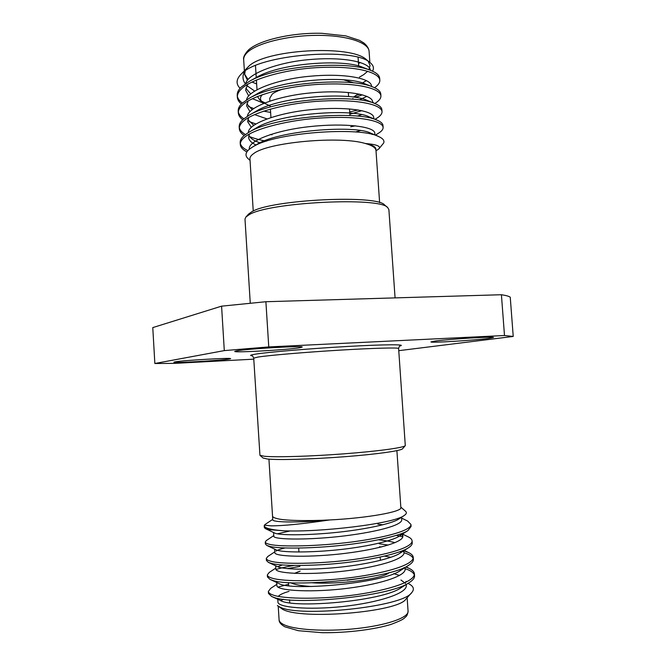 <?xml version="1.0" encoding="UTF-8"?>
<svg xmlns="http://www.w3.org/2000/svg" width="666" height="666" viewBox="0 0 666 666"><rect width="100%" height="100%" fill="white"/><g stroke="black" fill="none" stroke-linecap="round" stroke-linejoin="round"><path stroke-width="1" d="M405.294 445.646L402.564 448.759C401.049 450.815 376.29 454.312 343.773 456.784C311.305 459.274 278.122 460.173 267.374 459.007L263.062 458.025L259.948 455.303L264.377 456.268C275.499 457.409 310.131 456.41 344.056 453.829C378.03 451.257 403.804 447.694 405.294 445.646L398.618 348.501C398.909 347.452 373.901 348.085 339.435 350.166C305.028 352.239 269.247 355.294 258.125 357.034L253.713 358.125C252.83 356.144 252.248 355.344 251.956 355.736L251.964 355.736M245.879 217.033L248.585 214.061L251.765 211.796C270.546 199.667 377.231 194.389 384.648 205.028L387.72 207.617C380.253 196.67 268.581 202.223 249.159 214.71L245.879 217.033L244.988 219.089L250.266 303.172M395.071 297.885L388.877 209.532L387.72 207.617M269.88 101.041L269.705 98.327L272.277 94.056C274.625 92.208 278.296 90.526 283.291 88.994M257.484 96.478L259.748 99.925L262.629 102.348C259.873 99.992 259.765 97.427 262.312 94.664M261.447 101.124L264.943 102.839M353.455 97.086L356.968 94.78M352.98 98.593L352.081 99.142M270.196 106.019L262.629 102.348M253.246 211.064L249.941 158.783C249.842 157.109 251.09 155.378 253.688 153.588C267.607 142.316 339.943 135.648 365.326 143.498C372.069 145.371 375.624 147.677 375.982 150.399L379.628 202.672M240.068 88.278C235.955 84.116 236.114 79.629 240.526 74.8L248.185 66.858C263.728 49.45 351.207 44.247 366.508 59.757L370.271 62.771C373.484 65.401 374.234 68.207 372.527 71.179M368.19 61.347L370.08 65.493L368.856 69.73M367.665 71.279L363.811 74.575L359.44 77.148M374.508 87.712C378.122 85.273 379.895 82.775 379.82 80.211C379.179 71.995 355.194 65.834 320.105 67.491C287.304 68.756 251.215 78.754 241.25 89.111C238.511 91.766 237.213 94.464 237.337 97.203C237.512 99.642 238.844 101.915 241.342 104.038M379.82 80.211L379.687 78.313C379.387 75.266 376.357 72.619 370.596 70.363C348.435 60.498 275.866 65.36 249.126 81.468L241.125 87.163C238.395 89.827 237.088 92.541 237.213 95.296L237.337 97.203M254.603 145.887L256.493 144.68C277.847 130.386 355.336 124.725 370.729 133.175L378.363 136.413C382.85 138.362 384.632 140.551 383.708 142.974L378.954 148.784L376.024 150.857M375.383 135.148L378.646 133.108C381.693 131.227 383.183 129.337 383.125 127.431C382.592 120.671 358.641 115.859 323.485 117.849C290.617 119.43 254.37 128.471 244.297 137.479C241.533 139.785 240.201 142.116 240.301 144.48C240.543 147.244 242.724 149.725 246.853 151.931M383.125 127.431L382.992 125.516C382.825 123.535 380.869 121.761 377.131 120.196C358.283 110.348 273.068 116.384 248.568 132.476L244.172 135.514C241.408 137.837 240.076 140.185 240.185 142.557L240.301 144.48M375.025 119.322L376.831 118.207C380.344 116.067 382.076 113.878 382.026 111.663C381.452 104.42 357.484 99.159 322.352 101.032C289.51 102.514 253.321 111.871 243.281 121.329C240.526 123.751 239.202 126.207 239.31 128.696C239.502 131.16 241.125 133.433 244.172 135.514M382.026 111.663L381.893 109.757C381.685 107.451 379.404 105.411 375.05 103.621C355.011 93.698 274.042 99.309 248.668 115.509L243.157 119.372C240.401 121.811 239.086 124.284 239.194 126.781L239.31 128.696M374.767 103.505L374.95 103.397C378.979 100.974 380.969 98.485 380.919 95.929C380.311 88.195 356.335 82.476 321.228 84.249C288.403 85.623 252.264 95.305 242.266 105.211C239.519 107.75 238.203 110.323 238.32 112.937C238.503 115.385 239.976 117.666 242.724 119.763M380.919 95.929L380.786 94.023C380.536 91.367 377.897 89.028 372.877 87.013C351.731 77.081 274.975 82.301 248.851 98.51L242.141 103.255C239.394 105.802 238.087 108.4 238.203 111.031L238.32 112.937M240.326 143.515C241.05 146.179 243.556 148.551 247.844 150.633M239.327 127.739C239.935 130.228 241.974 132.484 245.438 134.524M249.584 136.572C254.079 138.428 259.69 139.96 266.417 141.175M372.053 134.407L372.669 134.157M252.997 124.842L254.037 125.183M350.716 126.806L355.436 125.816M238.328 111.98C238.886 114.452 240.726 116.716 243.848 118.781M248.992 121.512L255.927 123.968M349.7 111.955L358.2 109.948M237.337 96.254C237.854 98.701 239.519 100.974 242.349 103.064M248.443 106.51L253.729 108.525M263.611 111.139L270.612 112.429M372.785 102.697L373.268 102.439M240.526 74.8L241.5 73.851C258.899 54.113 354.886 46.961 370.271 62.771M375.982 150.408L375.89 148.993C375.574 146.72 372.053 144.888 365.326 143.498C376.565 144.455 381.11 146.212 378.954 148.784M378.363 136.413C360.006 126.473 274.084 132.442 252.489 147.061L249.359 149.209C245.255 152.689 244.922 155.919 248.351 158.899L250.041 160.348M290.559 582.675L292.124 583.383C296.129 584.914 302.589 585.955 311.505 586.505M294.447 573.384L300.158 571.112M396.894 450.649L400.857 507.575C402.472 511.729 367.565 518.081 329.645 519.955C306.76 521.095 284.116 520.679 276.84 518.531C274.076 517.815 272.644 516.999 272.536 516.075L268.931 459.149M405.86 599.15C398.36 612.079 301.515 620.188 282.592 609.298L277.372 605.552L280.12 607.159C299.092 617.499 403.371 607.176 411.854 592.449C414.727 589.027 413.478 586.022 408.108 583.433L407.975 583.366M276.848 584.323L270.712 588.344L268.356 591.441C268.498 592.807 270.08 594.014 273.127 595.063C284.265 599.184 322.011 599.45 355.478 594.805C391.275 589.651 414.868 581.26 414.41 573.834C414.185 571.769 412.412 569.946 409.082 568.364L405.869 567.049M268.356 591.441L268.49 593.448L271.628 596.47L273.251 597.111C291.8 605.652 390.268 596.844 409.374 582.492C412.945 580.228 414.668 578.013 414.543 575.84L414.41 573.834M414.335 574.841C413.37 572.494 410.506 570.521 405.76 568.897M264.236 525.749L264.352 527.58L265.434 528.646L269.006 529.653L283.458 530.769C277.073 530.286 272.228 529.587 268.939 528.687C265.876 527.83 264.302 526.848 264.236 525.749L265.043 524.5L272.744 519.363M273.768 535.606L266.383 540.517L265.259 542.016C265.368 542.957 266.924 543.764 269.938 544.43C280.96 547.069 318.531 546.287 351.931 541.982C387.662 537.187 411.297 530.286 410.947 524.467L407.625 521.045L401.59 518.09M265.259 542.016L265.384 544.005L266.866 545.462L270.063 546.47C279.545 548.884 310.897 548.559 340.534 545.471C371.961 542.157 400.124 535.855 407.925 530.586L411.089 526.456L410.947 524.467M274.8 551.848L267.774 556.501L266.292 558.466C266.408 559.548 267.973 560.481 270.995 561.28C282.059 564.41 319.688 563.977 353.113 559.565C388.869 554.645 412.487 547.252 412.096 540.892C411.946 539.385 410.639 538.036 408.166 536.846L401.556 533.624M266.292 558.466L266.417 560.464L268.381 562.37L271.129 563.328C280.511 566.133 311.33 566.183 340.642 563.178C371.595 560.006 400.083 553.413 408.466 547.785C411.08 546.103 412.337 544.472 412.237 542.89L412.096 540.892M275.824 568.09L269.214 572.444L267.324 574.941C267.449 576.165 269.031 577.231 272.061 578.155C283.158 581.784 320.846 581.701 354.295 577.172C390.068 572.136 413.678 564.235 413.253 557.35C413.07 555.577 411.53 553.995 408.649 552.613L404.512 551.015M267.324 574.941L267.449 576.939L269.963 579.37L272.186 580.203C290.967 587.912 391.375 578.654 408.949 565.093C412.021 563.128 413.503 561.213 413.395 559.348L413.253 557.35M413.161 558.358C412.162 556.218 409.332 554.412 404.645 552.955M399.492 518.548L398.101 518.265M402.356 534.806L399.933 534.215M402.788 536.813L396.37 535.381M381.368 546.969L379.454 546.803M401.59 552.072L400.008 551.689M293.873 565.467C286.571 566.691 280.627 568.04 276.049 569.513M299.858 566.458L287.204 568.622M280.96 600.707L283.316 599.242M272.536 516.075L272.769 519.721C271.661 522.36 297.627 522.952 329.645 519.955C302.605 523.934 283.1 525.899 271.145 525.849L264.327 525.183M283.458 530.769C318.814 532.525 393.889 523.776 404.162 515.526C406.526 513.961 406.968 512.52 405.486 511.205L400.832 507.126M236.563 350.865L234.74 351.415C233.641 352.905 287.695 349.825 299.675 347.752L302.197 347.078C304.379 345.521 246.67 348.826 236.563 350.865M435.023 341.067L430.944 341.908C429.895 343.065 473.36 340.418 488.444 338.428L493.406 337.471C495.154 336.255 448.767 339.102 435.023 341.067M174.933 361.888L173.893 362.204C172.894 363.286 220.712 360.531 229.146 359.041L230.594 358.658C232.426 357.525 181.976 360.431 174.933 361.888M221.578 306.16L152.772 327.597L154.853 363.503L224.3 350.607L268.764 346.928L265.892 301.723L221.578 306.16L224.3 350.607M398.767 350.674L513.228 336.447L510.248 297.219C509.032 296.27 506.085 295.446 501.415 294.73L265.892 301.723M501.415 294.73L504.495 335.514L268.764 346.928M154.853 363.503L174.4 363.378L253.779 359.165M513.228 336.447L504.495 335.514M253.713 358.125L259.948 455.303M288.569 584.248L278.097 587.079M277.739 598.318L277.963 601.972C277.073 607.4 308.108 610.189 342.59 606.543C378.554 602.622 407.309 593.356 406.277 585.497L406.21 584.482M405.527 583.458L400.932 580.003M276.731 582.5L276.923 585.472C275.999 590.384 306.976 592.665 341.433 589.027C377.364 585.114 406.127 576.331 405.128 569.014L405.028 567.582M282.218 564.968L278.188 566.591M275.674 565.775L275.882 568.997C274.925 573.393 305.844 575.166 340.268 571.536C376.165 567.632 404.945 559.34 403.987 552.555L403.421 551.023M388.228 545.063L379.245 543.747M284.923 547.976C280.586 549.009 277.589 550.041 275.94 551.09M274.625 549.117L274.842 552.547C273.851 556.435 304.712 557.7 339.111 554.079C374.975 550.174 403.762 542.382 402.838 536.122L401.298 533.724M290.284 530.91L277.431 533.791M273.576 532.517L273.801 536.122C272.785 539.502 303.588 540.259 337.953 536.654C373.793 532.758 402.58 525.449 401.698 519.721L401.523 517.249M289.027 591.375C283.408 592.973 279.82 594.646 278.271 596.378M277.814 598.334L280.461 600.491C293.048 608.699 382.775 601.29 401.082 587.712L409.374 582.492M405.944 582.234L405.994 581.376M399.483 575.466L393.723 573.584M278.863 583.483C289.918 591.25 383.35 583.508 400.591 570.404L403.746 567.773M390.875 557.292L384.532 556.118M268.381 562.37L277.339 566.55C282.442 569.513 308.608 570.171 335.972 567.565C363.994 564.976 392.049 558.624 400.058 553.188L403.055 550.516M394.971 542.69C390.9 541.533 385.572 540.584 378.979 539.835M266.866 545.462L275.882 549.708C280.303 552.397 306.701 552.813 334.765 550.124C363.486 547.427 391.949 541.217 399.475 536.047L402.256 533.358M382.9 524.775L377.905 524.209M265.434 528.646L274.484 532.95C278.205 535.356 304.803 535.489 333.566 532.708C362.978 529.903 391.841 523.876 398.842 518.997L404.162 515.526M365.101 577.697L347.078 580.236M389.185 572.61C382.992 578.837 339.227 584.756 312.063 582.775M244.622 71.37C242.266 75.766 242.491 79.903 245.313 83.799M246.82 85.573L254.67 91.067M257.118 96.62L257.542 96.737M356.901 95.105L359.923 94.206M256.66 83.974L252.006 82.018M248.077 79.529L244.605 74.151M370.404 70.288C369.988 62.229 343.914 56.568 310.289 59.515C278.588 61.963 247.744 73.618 245.704 83.533M245.771 88.162L250.724 93.931M355.536 97.394L362.312 94.813M371.536 86.48L371.503 86.022C371.253 78.33 344.622 73.06 310.622 76.19C278.471 78.846 247.802 90.343 246.545 99.9M246.786 103.863L252.231 109.624M349.858 114.244L361.821 110.656M372.66 102.647L372.594 101.732C372.419 94.439 345.213 89.602 310.922 92.907C278.396 95.762 247.968 107.035 247.436 116.192M247.819 119.589L253.829 125.325M373.801 119.014L373.693 117.457C373.568 110.606 346.037 106.21 311.555 109.624C278.796 112.604 248.51 123.543 248.385 132.276M248.851 135.331C249.991 137.671 252.547 139.727 256.518 141.508L259.898 142.857M374.908 134.948L374.791 133.208C374.8 126.69 345.82 122.76 310.722 126.515C277.056 129.912 247.61 140.776 249.342 149.151L249.342 149.226M245.205 70.979L244.613 74.45L247.469 80.27M362.462 82.967L366.408 80.611M366.125 68.881L362.745 67.316C343.415 58.741 280.544 62.97 256.585 77.331L253.213 79.387M247.627 84.374L245.604 90.126L248.701 95.954M252.431 98.701L263.853 103.272M359.415 99.908L366.833 96.362M368.223 85.464L364.868 83.824C346.403 75.183 279.928 79.729 256.452 94.214L253.055 96.354M248.177 100.949L246.603 105.836L249.983 111.655M254.545 114.61L266.958 118.881M357.309 116.092L361.63 114.627M370.221 102.015L366.899 100.3C349.384 91.658 279.279 96.553 256.393 111.072L248.668 115.509M248.768 117.507L247.594 121.562L251.307 127.373M270.496 134.482L272.053 134.782M355.453 131.985L360.506 130.544M372.103 118.531L368.856 116.75C352.356 108.175 278.579 113.445 256.41 127.889L248.568 132.476M249.417 134.041L248.593 137.313C248.884 140.276 251.423 142.865 256.219 145.096M353.896 82.85L343.44 79.762M348.293 92.432L348.643 96.553M355.952 96.145L354.77 97.278M252.198 355.827C249.367 355.536 250.349 354.995 255.136 354.204C267.399 352.164 309.998 348.551 347.702 346.453C385.497 344.339 407.484 344.297 399.816 346.02M369.097 51.407C368.764 42.482 346.595 35.165 316.883 35.365C287.213 35.489 256.651 43.257 247.277 52.481C244.73 54.937 243.531 57.351 243.681 59.74C243.082 57.467 244.53 54.371 248.018 50.441C257.875 40.484 291.25 32.468 321.803 33.3L345.679 35.864L359.449 40.318L363.911 43.015C367.108 45.713 368.839 48.51 369.097 51.407L369.871 62.446M283.558 624.508C294.147 629.928 326.282 631.892 356.643 628.562C387.054 625.274 408.816 617.557 408.075 611.238C407.692 614.085 406.934 615.933 405.819 616.791C403.738 618.289 405.428 618.922 391.192 624.35C374.783 629.428 347.619 632.983 322.161 632.7L298.343 630.702L285.023 626.864C281.035 624.708 279.054 622.352 279.087 619.813C279.196 621.503 280.686 623.068 283.558 624.508M358.508 63.545L360.331 62.521M270.937 117.507L270.396 109.066M257.018 89.694L256.402 80.028M256.244 77.522L255.486 65.634M298.676 548.076L298.926 552.014M288.461 582.559L288.669 585.714M289.568 599.875L289.76 602.788M407.134 597.727L408.075 611.238M405.869 599.15L411.854 592.449M278.23 606.293L279.087 619.813M403.987 552.555L403.821 550.191M402.838 536.122L402.639 533.208M406.085 566.916L409.082 568.364M404.262 550.491L408.649 552.613M271.628 596.47L280.461 600.491M278.863 583.474L269.963 579.37M400.599 570.404L408.949 565.093M400.058 553.18L408.466 547.785M399.475 536.047L407.925 530.586M380.161 557.101L380.386 560.356M244.38 70.779L243.681 59.74M362.745 67.316L370.596 70.363M256.585 77.339L249.126 81.468M364.868 83.824L372.877 87.013M256.452 94.222L248.851 98.51M366.899 100.3L375.05 103.621M368.856 116.75L377.131 120.196M256.493 144.68L252.489 147.061M358.674 65.976L358.083 57.418M349.95 115.576L349.492 108.899M398.618 348.501C399.234 346.42 399.708 345.554 400.041 345.895"/></g></svg>

